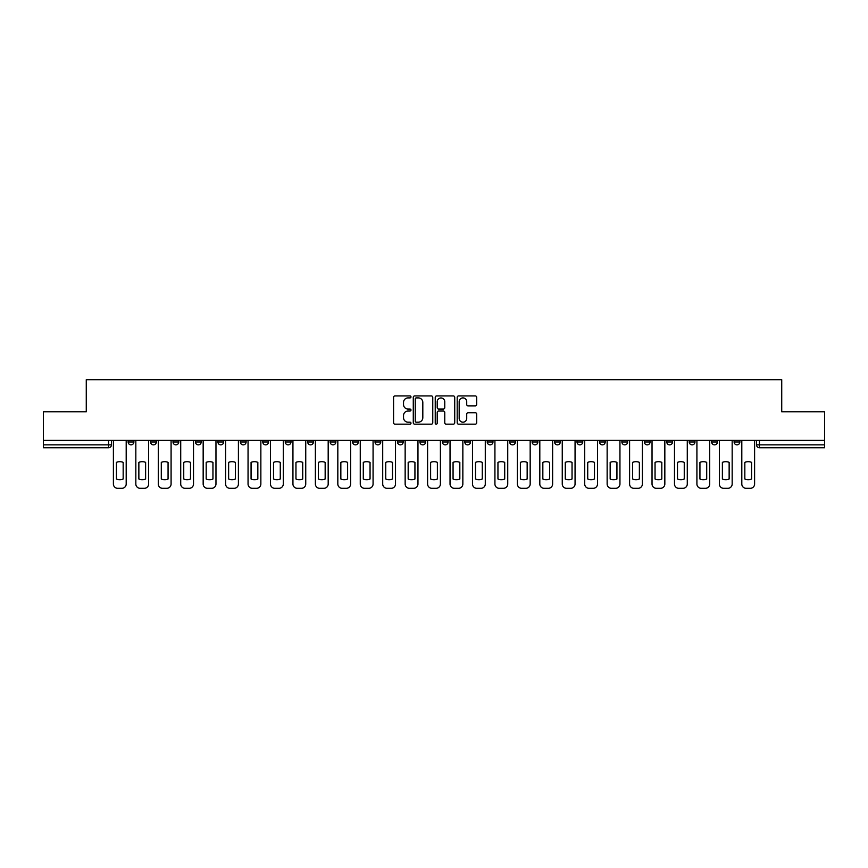 <?xml version="1.0" encoding="UTF-8"?>
<svg xmlns="http://www.w3.org/2000/svg" width="868" height="868" viewBox="0 0 868 868"><rect width="100%" height="100%" fill="white"/><g stroke="black" fill="none" stroke-linecap="round" stroke-linejoin="round"><path stroke-width="1.3" d="M410.987 396.915A0.987 0.987 0 0 0 409.989 395.927L394.994 395.927A1.411 1.411 0 0 0 393.573 397.338L393.573 422.759A1.411 1.411 0 0 0 394.994 424.17L409.989 424.17A0.987 0.987 0 0 0 410.987 423.183A0.987 0.987 0 0 0 409.989 422.195L408.047 422.195A4.514 4.514 0 0 1 403.533 417.671L403.533 415.555A4.514 4.514 0 0 1 408.047 411.031L409.989 411.031A0.987 0.987 0 0 0 410.987 410.043A0.987 0.987 0 0 0 409.989 409.056L408.047 409.056A4.514 4.514 0 0 1 403.533 404.542L403.533 402.416A4.514 4.514 0 0 1 408.047 397.902L409.989 397.902A0.987 0.987 0 0 0 410.987 396.915M734.111 440.401L734.111 441.986L739.861 441.986A2.875 2.875 0 0 1 736.986 444.861A2.875 2.875 0 0 1 734.111 441.986L734.111 440.401M711.662 440.401L711.662 441.986L717.424 441.986A2.875 2.875 0 0 1 714.538 444.861A2.875 2.875 0 0 1 711.662 441.986L711.662 440.401M577.003 440.401L577.003 441.986L582.754 441.986A2.875 2.875 0 0 1 579.878 444.861A2.875 2.875 0 0 1 577.003 441.986L577.003 440.401M554.565 440.401L554.565 441.986L560.316 441.986A2.875 2.875 0 0 1 557.44 444.861A2.875 2.875 0 0 1 554.565 441.986L554.565 440.401M532.117 440.401L532.117 441.986L537.867 441.986A2.875 2.875 0 0 1 534.992 444.861A2.875 2.875 0 0 1 532.117 441.986L532.117 440.401M487.23 440.401L487.23 441.986L492.981 441.986A2.875 2.875 0 0 1 490.105 444.861A2.875 2.875 0 0 1 487.23 441.986L487.23 440.401M442.344 441.986L442.344 440.401L442.344 441.986A2.875 2.875 0 0 0 445.219 444.861A2.875 2.875 0 0 1 442.344 441.986L448.094 441.986A2.875 2.875 0 0 1 445.219 444.861A2.875 2.875 0 0 0 448.094 441.986L448.094 440.401L448.094 441.986M419.906 441.986L419.906 440.401L419.906 441.986A2.875 2.875 0 0 0 422.781 444.861A2.875 2.875 0 0 1 419.906 441.986L425.656 441.986A2.875 2.875 0 0 1 422.781 444.861M397.457 441.986L397.457 440.401L397.457 441.986A2.875 2.875 0 0 0 400.332 444.861A2.875 2.875 0 0 1 397.457 441.986L403.208 441.986A2.875 2.875 0 0 1 400.332 444.861A2.875 2.875 0 0 0 403.208 441.986L403.208 440.401L403.208 441.986M375.019 440.401L375.019 441.986L380.77 441.986A2.875 2.875 0 0 1 377.895 444.861A2.875 2.875 0 0 1 375.019 441.986L375.019 440.401M352.571 440.401L352.571 441.986L358.321 441.986A2.875 2.875 0 0 1 355.446 444.861A2.875 2.875 0 0 1 352.571 441.986L352.571 440.401M330.133 440.401L330.133 441.986L335.883 441.986A2.875 2.875 0 0 1 333.008 444.861A2.875 2.875 0 0 1 330.133 441.986L330.133 440.401M307.684 441.986L307.684 440.401L307.684 441.986A2.875 2.875 0 0 0 310.56 444.861A2.875 2.875 0 0 1 307.684 441.986L313.435 441.986A2.875 2.875 0 0 1 310.56 444.861M262.798 441.986L262.798 440.401L262.798 441.986A2.875 2.875 0 0 0 265.673 444.861A2.875 2.875 0 0 1 262.798 441.986L268.548 441.986A2.875 2.875 0 0 1 265.673 444.861A2.875 2.875 0 0 0 268.548 441.986L268.548 440.401L268.548 441.986M240.349 441.986L240.349 440.401L240.349 441.986A2.875 2.875 0 0 0 243.235 444.861A2.875 2.875 0 0 1 240.349 441.986L246.111 441.986A2.875 2.875 0 0 1 243.235 444.861A2.875 2.875 0 0 0 246.111 441.986L246.111 440.401L246.111 441.986M217.911 441.986L217.911 440.401L217.911 441.986A2.875 2.875 0 0 0 220.787 444.861A2.875 2.875 0 0 1 217.911 441.986L223.662 441.986A2.875 2.875 0 0 1 220.787 444.861A2.875 2.875 0 0 0 223.662 441.986L223.662 440.401L223.662 441.986M195.463 441.986L195.463 440.401L195.463 441.986A2.875 2.875 0 0 0 198.349 444.861A2.875 2.875 0 0 1 195.463 441.986L201.224 441.986A2.875 2.875 0 0 1 198.349 444.861M173.025 441.986L173.025 440.401L173.025 441.986A2.875 2.875 0 0 0 175.9 444.861A2.875 2.875 0 0 1 173.025 441.986L178.775 441.986A2.875 2.875 0 0 1 175.9 444.861A2.875 2.875 0 0 0 178.775 441.986L178.775 440.401L178.775 441.986M150.576 441.986L150.576 440.401L150.576 441.986A2.875 2.875 0 0 0 153.462 444.861A2.875 2.875 0 0 1 150.576 441.986L156.338 441.986A2.875 2.875 0 0 1 153.462 444.861A2.875 2.875 0 0 0 156.338 441.986L156.338 440.401L156.338 441.986M475.273 405.877A1.411 1.411 0 0 0 476.684 404.466L476.684 397.338A1.411 1.411 0 0 0 475.273 395.927L458.608 395.927A1.411 1.411 0 0 0 457.197 397.338L457.197 422.759A1.411 1.411 0 0 0 458.608 424.17L475.273 424.17A1.411 1.411 0 0 0 476.684 422.759L476.684 414.144A1.411 1.411 0 0 0 475.273 412.734L468.134 412.734A1.411 1.411 0 0 0 466.724 414.144L466.724 418.409A3.776 3.776 0 0 1 462.948 422.195A3.776 3.776 0 0 1 459.172 418.409L459.172 401.678A3.776 3.776 0 0 1 462.948 397.902A3.776 3.776 0 0 1 466.724 401.678L466.724 404.466A1.411 1.411 0 0 0 468.134 405.877L475.273 405.877M43.4 440.401L43.4 411.768L86.268 411.768L86.268 379.685L781.732 379.685L781.732 411.768L824.6 411.768L824.6 440.401L43.4 440.401L43.4 444.861L111.451 444.861L111.451 440.401L111.451 444.861A2.875 2.875 0 0 1 108.576 447.736L43.4 447.736L43.4 444.861M432.763 397.338A1.411 1.411 0 0 0 431.353 395.927L414.687 395.927A1.411 1.411 0 0 0 413.276 397.338L413.276 422.759A1.411 1.411 0 0 0 414.687 424.17L431.353 424.17A1.411 1.411 0 0 0 432.763 422.759L432.763 397.338M436.647 395.927L453.313 395.927A1.411 1.411 0 0 1 454.724 397.338L454.724 422.759A1.411 1.411 0 0 1 453.313 424.17L446.185 424.17A1.411 1.411 0 0 1 444.763 422.759L444.763 412.452A1.411 1.411 0 0 0 443.353 411.031L438.622 411.031A1.411 1.411 0 0 0 437.212 412.452L437.212 423.183A0.987 0.987 0 0 1 436.224 424.17A0.987 0.987 0 0 1 435.237 423.183L435.237 397.338A1.411 1.411 0 0 1 436.647 395.927M756.549 440.401L756.549 444.861L824.6 444.861L824.6 447.736L759.424 447.736A2.875 2.875 0 0 1 756.549 444.861L756.549 440.401M824.6 440.401L824.6 444.861M739.861 440.401L739.861 441.986M717.424 440.401L717.424 441.986L717.424 440.401M694.975 440.401L694.975 441.986A2.875 2.875 0 0 1 692.1 444.861A2.875 2.875 0 0 1 689.225 441.986L694.975 441.986M689.225 440.401L689.225 441.986M672.537 440.401L672.537 441.986A2.875 2.875 0 0 1 669.651 444.861A2.875 2.875 0 0 1 666.776 441.986L672.537 441.986M666.776 440.401L666.776 441.986M650.089 440.401L650.089 441.986A2.875 2.875 0 0 1 647.213 444.861A2.875 2.875 0 0 1 644.338 441.986L650.089 441.986M644.338 440.401L644.338 441.986M627.651 440.401L627.651 441.986A2.875 2.875 0 0 1 624.765 444.861A2.875 2.875 0 0 1 621.889 441.986L627.651 441.986M621.889 440.401L621.889 441.986M605.202 440.401L605.202 441.986A2.875 2.875 0 0 1 602.327 444.861A2.875 2.875 0 0 1 599.452 441.986L605.202 441.986M599.452 440.401L599.452 441.986M582.754 440.401L582.754 441.986A2.875 2.875 0 0 1 579.878 444.861M560.316 440.401L560.316 441.986M537.867 441.986L537.867 440.401L537.867 441.986A2.875 2.875 0 0 1 534.992 444.861M515.429 440.401L515.429 441.986A2.875 2.875 0 0 1 512.554 444.861A2.875 2.875 0 0 1 509.679 441.986A2.875 2.875 0 0 0 512.554 444.861A2.875 2.875 0 0 0 515.429 441.986L509.679 441.986L509.679 440.401M492.981 441.986L492.981 440.401L492.981 441.986A2.875 2.875 0 0 1 490.105 444.861M470.543 440.401L470.543 441.986A2.875 2.875 0 0 1 467.668 444.861A2.875 2.875 0 0 1 464.792 441.986A2.875 2.875 0 0 0 467.668 444.861M464.792 440.401L464.792 441.986L470.543 441.986M425.656 440.401L425.656 441.986L425.656 440.401M380.77 441.986L380.77 440.401L380.77 441.986A2.875 2.875 0 0 1 377.895 444.861M358.321 441.986L358.321 440.401L358.321 441.986A2.875 2.875 0 0 1 355.446 444.861M335.883 441.986L335.883 440.401L335.883 441.986A2.875 2.875 0 0 1 333.008 444.861M313.435 440.401L313.435 441.986L313.435 440.401M290.997 441.986L290.997 440.401L290.997 441.986A2.875 2.875 0 0 1 288.122 444.861A2.875 2.875 0 0 1 285.246 441.986L290.997 441.986A2.875 2.875 0 0 1 288.122 444.861M285.246 440.401L285.246 441.986M201.224 440.401L201.224 441.986L201.224 440.401M133.889 440.401L133.889 441.986A2.875 2.875 0 0 1 131.014 444.861A2.875 2.875 0 0 1 128.138 441.986A2.875 2.875 0 0 0 131.014 444.861A2.875 2.875 0 0 0 133.889 441.986L133.889 440.401M128.138 440.401L128.138 441.986L133.889 441.986M108.576 440.401L108.576 447.736A2.875 2.875 0 0 0 111.451 444.861M416.239 397.902A0.987 0.987 0 0 0 415.251 398.889L415.251 421.197A0.987 0.987 0 0 0 416.239 422.195L418.289 422.195A4.514 4.514 0 0 0 422.814 417.671L422.814 402.416A4.514 4.514 0 0 0 418.289 397.902L416.239 397.902M444.763 401.754A3.776 3.776 0 0 0 440.987 397.967A3.776 3.776 0 0 0 437.212 401.754L437.212 407.645A1.411 1.411 0 0 0 438.622 409.056L443.353 409.056A1.411 1.411 0 0 0 444.763 407.645L444.763 401.754M116.41 462.351L116.41 479.017A8.995 8.995 0 0 0 123.169 479.017L123.169 462.351A8.995 8.995 0 0 0 116.41 462.351M113.393 440.401L113.393 483.997A4.318 4.318 0 0 0 117.712 488.315L121.878 488.315A4.318 4.318 0 0 0 126.196 483.997L126.196 440.401M138.858 462.351L138.858 479.017A8.995 8.995 0 0 0 145.618 479.017L145.618 462.351A8.995 8.995 0 0 0 138.858 462.351M135.831 440.401L135.831 483.997A4.318 4.318 0 0 0 140.149 488.315L144.327 488.315A4.318 4.318 0 0 0 148.634 483.997L148.634 440.401M161.296 462.351L161.296 479.017A8.995 8.995 0 0 0 168.066 479.017L168.066 462.351A8.995 8.995 0 0 0 161.296 462.351M158.28 440.401L158.28 483.997A4.318 4.318 0 0 0 162.598 488.315L166.764 488.315A4.318 4.318 0 0 0 171.083 483.997L171.083 440.401M183.745 462.351L183.745 479.017A8.995 8.995 0 0 0 190.504 479.017L190.504 462.351A8.995 8.995 0 0 0 183.745 462.351M180.718 440.401L180.718 483.997A4.318 4.318 0 0 0 185.036 488.315L189.213 488.315A4.318 4.318 0 0 0 193.521 483.997L193.521 440.401M206.183 462.351L206.183 479.017A8.995 8.995 0 0 0 212.953 479.017L212.953 462.351A8.995 8.995 0 0 0 206.183 462.351M203.166 440.401L203.166 483.997A4.318 4.318 0 0 0 207.485 488.315L211.651 488.315A4.318 4.318 0 0 0 215.969 483.997L215.969 440.401M228.631 462.351L228.631 479.017A8.995 8.995 0 0 0 235.391 479.017L235.391 462.351A8.995 8.995 0 0 0 228.631 462.351M225.604 440.401L225.604 483.997A4.318 4.318 0 0 0 229.922 488.315L234.1 488.315A4.318 4.318 0 0 0 238.407 483.997L238.407 440.401M251.069 462.351L251.069 479.017A8.995 8.995 0 0 0 257.839 479.017L257.839 462.351A8.995 8.995 0 0 0 251.069 462.351M248.053 440.401L248.053 483.997A4.318 4.318 0 0 0 252.371 488.315L256.537 488.315A4.318 4.318 0 0 0 260.856 483.997L260.856 440.401M273.518 462.351L273.518 479.017A8.995 8.995 0 0 0 280.277 479.017L280.277 462.351A8.995 8.995 0 0 0 273.518 462.351M270.49 440.401L270.49 483.997A4.318 4.318 0 0 0 274.809 488.315L278.986 488.315A4.318 4.318 0 0 0 283.293 483.997L283.293 440.401M295.955 462.351L295.955 479.017A8.995 8.995 0 0 0 302.726 479.017L302.726 462.351A8.995 8.995 0 0 0 295.955 462.351M292.939 440.401L292.939 483.997A4.318 4.318 0 0 0 297.257 488.315L301.424 488.315A4.318 4.318 0 0 0 305.742 483.997L305.742 440.401M318.404 462.351L318.404 479.017A8.995 8.995 0 0 0 325.164 479.017L325.164 462.351A8.995 8.995 0 0 0 318.404 462.351M315.377 440.401L315.377 483.997A4.318 4.318 0 0 0 319.695 488.315L323.873 488.315A4.318 4.318 0 0 0 328.191 483.997L328.191 440.401M340.842 462.351L340.842 479.017A8.995 8.995 0 0 0 347.612 479.017L347.612 462.351A8.995 8.995 0 0 0 340.842 462.351M337.826 440.401L337.826 483.997A4.318 4.318 0 0 0 342.144 488.315L346.31 488.315A4.318 4.318 0 0 0 350.629 483.997L350.629 440.401M363.291 462.351L363.291 479.017A8.995 8.995 0 0 0 370.05 479.017L370.05 462.351A8.995 8.995 0 0 0 363.291 462.351M360.263 440.401L360.263 483.997A4.318 4.318 0 0 0 364.582 488.315L368.759 488.315A4.318 4.318 0 0 0 373.077 483.997L373.077 440.401M385.728 462.351L385.728 479.017A8.995 8.995 0 0 0 392.499 479.017L392.499 462.351A8.995 8.995 0 0 0 385.728 462.351M382.712 440.401L382.712 483.997A4.318 4.318 0 0 0 387.03 488.315L391.197 488.315A4.318 4.318 0 0 0 395.515 483.997L395.515 440.401M408.177 462.351L408.177 479.017A8.995 8.995 0 0 0 414.937 479.017L414.937 462.351A8.995 8.995 0 0 0 408.177 462.351M405.15 440.401L405.15 483.997A4.318 4.318 0 0 0 409.468 488.315L413.645 488.315A4.318 4.318 0 0 0 417.964 483.997L417.964 440.401M430.615 462.351L430.615 479.017A8.995 8.995 0 0 0 437.385 479.017L437.385 462.351A8.995 8.995 0 0 0 430.615 462.351M427.599 440.401L427.599 483.997A4.318 4.318 0 0 0 431.917 488.315L436.083 488.315A4.318 4.318 0 0 0 440.401 483.997L440.401 440.401M453.063 462.351L453.063 479.017A8.995 8.995 0 0 0 459.823 479.017L459.823 462.351A8.995 8.995 0 0 0 453.063 462.351M450.036 440.401L450.036 483.997A4.318 4.318 0 0 0 454.355 488.315L458.532 488.315A4.318 4.318 0 0 0 462.85 483.997L462.85 440.401M475.501 462.351L475.501 479.017A8.995 8.995 0 0 0 482.272 479.017L482.272 462.351A8.995 8.995 0 0 0 475.501 462.351M472.485 440.401L472.485 483.997A4.318 4.318 0 0 0 476.803 488.315L480.97 488.315A4.318 4.318 0 0 0 485.288 483.997L485.288 440.401M497.95 462.351L497.95 479.017A8.995 8.995 0 0 0 504.709 479.017L504.709 462.351A8.995 8.995 0 0 0 497.95 462.351M494.923 440.401L494.923 483.997A4.318 4.318 0 0 0 499.241 488.315L503.418 488.315A4.318 4.318 0 0 0 507.737 483.997L507.737 440.401M520.388 462.351L520.388 479.017A8.995 8.995 0 0 0 527.158 479.017L527.158 462.351A8.995 8.995 0 0 0 520.388 462.351M517.371 440.401L517.371 483.997A4.318 4.318 0 0 0 521.69 488.315L525.856 488.315A4.318 4.318 0 0 0 530.174 483.997L530.174 440.401M542.836 462.351L542.836 479.017A8.995 8.995 0 0 0 549.596 479.017L549.596 462.351A8.995 8.995 0 0 0 542.836 462.351M539.809 440.401L539.809 483.997A4.318 4.318 0 0 0 544.127 488.315L548.305 488.315A4.318 4.318 0 0 0 552.623 483.997L552.623 440.401M565.274 462.351L565.274 479.017A8.995 8.995 0 0 0 572.045 479.017L572.045 462.351A8.995 8.995 0 0 0 565.274 462.351M562.258 440.401L562.258 483.997A4.318 4.318 0 0 0 566.576 488.315L570.743 488.315A4.318 4.318 0 0 0 575.061 483.997L575.061 440.401M587.723 462.351L587.723 479.017A8.995 8.995 0 0 0 594.482 479.017L594.482 462.351A8.995 8.995 0 0 0 587.723 462.351M584.707 440.401L584.707 483.997A4.318 4.318 0 0 0 589.014 488.315L593.191 488.315A4.318 4.318 0 0 0 597.51 483.997L597.51 440.401M610.161 462.351L610.161 479.017A8.995 8.995 0 0 0 616.931 479.017L616.931 462.351A8.995 8.995 0 0 0 610.161 462.351M607.144 440.401L607.144 483.997A4.318 4.318 0 0 0 611.463 488.315L615.629 488.315A4.318 4.318 0 0 0 619.947 483.997L619.947 440.401M632.609 462.351L632.609 479.017A8.995 8.995 0 0 0 639.369 479.017L639.369 462.351A8.995 8.995 0 0 0 632.609 462.351M629.593 440.401L629.593 483.997A4.318 4.318 0 0 0 633.9 488.315L638.078 488.315A4.318 4.318 0 0 0 642.396 483.997L642.396 440.401M655.047 462.351L655.047 479.017A8.995 8.995 0 0 0 661.817 479.017L661.817 462.351A8.995 8.995 0 0 0 655.047 462.351M652.031 440.401L652.031 483.997A4.318 4.318 0 0 0 656.349 488.315L660.515 488.315A4.318 4.318 0 0 0 664.834 483.997L664.834 440.401M677.496 462.351L677.496 479.017A8.995 8.995 0 0 0 684.255 479.017L684.255 462.351A8.995 8.995 0 0 0 677.496 462.351M674.479 440.401L674.479 483.997A4.318 4.318 0 0 0 678.787 488.315L682.964 488.315A4.318 4.318 0 0 0 687.282 483.997L687.282 440.401M699.933 462.351L699.933 479.017A8.995 8.995 0 0 0 706.704 479.017L706.704 462.351A8.995 8.995 0 0 0 699.933 462.351M696.917 440.401L696.917 483.997A4.318 4.318 0 0 0 701.235 488.315L705.402 488.315A4.318 4.318 0 0 0 709.72 483.997L709.72 440.401M722.382 462.351L722.382 479.017A8.995 8.995 0 0 0 729.142 479.017L729.142 462.351A8.995 8.995 0 0 0 722.382 462.351M719.366 440.401L719.366 483.997A4.318 4.318 0 0 0 723.673 488.315L727.851 488.315A4.318 4.318 0 0 0 732.169 483.997L732.169 440.401M744.831 462.351L744.831 479.017A8.995 8.995 0 0 0 751.59 479.017L751.59 462.351A8.995 8.995 0 0 0 744.831 462.351M741.804 440.401L741.804 483.997A4.318 4.318 0 0 0 746.122 488.315L750.288 488.315A4.318 4.318 0 0 0 754.607 483.997L754.607 440.401M759.424 440.401L759.424 447.736"/></g></svg>
